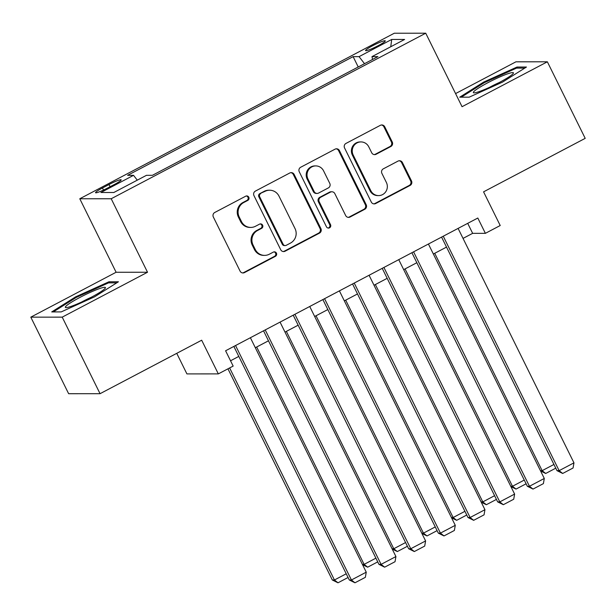 <?xml version="1.0" encoding="UTF-8"?>
<svg xmlns="http://www.w3.org/2000/svg" width="616" height="616" viewBox="0 0 616 616"><rect width="100%" height="100%" fill="white"/><g stroke="black" fill="none" stroke-linecap="round" stroke-linejoin="round"><path stroke-width="0.92" d="M248.795 197.22A2.364 2.287 90 0 0 245.715 196.188L214.768 212.474A3.373 3.272 90 0 0 213.344 217.017L240.086 271.117A3.373 3.272 90 0 0 244.483 272.595L275.429 256.302A2.364 2.287 90 0 0 274.389 251.836A2.364 2.287 90 0 0 273.35 252.098L269.346 254.208A10.795 10.464 90 0 1 255.27 249.495L253.037 244.983A10.795 10.464 90 0 1 257.611 230.461L261.615 228.351A2.364 2.287 90 0 0 260.568 223.885A2.364 2.287 90 0 0 259.536 224.147L255.525 226.249A10.795 10.464 90 0 1 241.457 221.537L239.224 217.032A10.795 10.464 90 0 1 243.79 202.502L247.794 200.4A2.364 2.287 90 0 0 248.795 197.22M250.781 227.427L249.927 227.427A10.795 10.464 90 0 1 240.602 221.537L238.377 217.032A10.795 10.464 90 0 1 242.943 202.502L246.947 200.4A2.364 2.287 90 0 0 246.331 195.973M242.573 272.934A3.373 3.272 90 0 0 243.636 272.595L274.582 256.302A2.364 2.287 90 0 0 273.966 251.882M264.595 255.386L263.748 255.386A10.795 10.464 90 0 1 254.423 249.495L252.19 244.983A10.795 10.464 90 0 1 256.757 230.461L260.76 228.351A2.364 2.287 90 0 0 260.145 223.924M372.703 45.707A11.003 1.232 -26.3 0 0 365.558 50.581A11.003 1.232 -26.3 0 0 378.139 45.707A11.003 1.232 -26.3 0 0 385.277 40.833A11.003 1.232 -26.3 0 0 372.703 45.707M390.821 146.516A3.373 3.272 90 0 0 392.253 141.98L384.746 126.804A3.373 3.272 90 0 0 380.349 125.325L345.984 143.42A3.373 3.272 90 0 0 344.56 147.956L371.294 202.063A3.373 3.272 90 0 0 375.691 203.534L410.063 185.447A3.373 3.272 90 0 0 411.488 180.904L402.425 162.57A3.373 3.272 90 0 0 398.028 161.099L383.321 168.838A3.373 3.272 90 0 0 381.897 173.381L386.386 182.467A9.024 8.747 90 0 1 378.601 195.595A9.024 8.747 90 0 1 370.801 190.667L353.199 155.055A9.024 8.747 90 0 1 360.991 141.926A9.024 8.747 90 0 1 368.784 146.854L371.718 152.791A3.373 3.272 90 0 0 376.114 154.262L390.821 146.516L389.974 146.523A3.373 3.272 90 0 0 391.399 141.98L383.899 126.804A3.373 3.272 90 0 0 381.412 124.986M62.216 317.14L147.524 272.241L116.108 272.257L30.8 317.155L62.216 317.14L100.054 393.693L201.678 340.209L218.326 373.889L233.164 366.081L225.595 350.774L477.816 218.025L485.385 233.333L500.215 225.525L483.568 191.838L585.2 138.354L547.362 61.8L515.946 61.808L455.578 93.586M147.524 272.241L111.203 198.752L425.733 33.202L462.054 106.699L547.362 61.8M294.171 174.474A3.373 3.272 90 0 0 289.766 173.004L255.401 191.091A3.373 3.272 90 0 0 253.977 195.634L280.711 249.734A3.373 3.272 90 0 0 285.116 251.205L319.481 233.118A3.373 3.272 90 0 0 320.905 228.582L294.171 174.474L293.316 174.474A3.373 3.272 90 0 0 290.829 172.665M300.693 167.252L335.058 149.164A3.373 3.272 90 0 1 339.462 150.643L366.197 204.743A3.373 3.272 90 0 1 364.772 209.278L350.065 217.025A3.373 3.272 90 0 1 345.668 215.546L334.819 193.609A3.373 3.272 90 0 0 330.422 192.138L320.666 197.274A3.373 3.272 90 0 0 319.234 201.809L330.53 224.655A2.364 2.287 90 0 1 328.49 228.089A2.364 2.287 90 0 1 326.449 226.796L299.268 171.795A3.373 3.272 90 0 1 300.693 167.252M100.054 393.693L68.638 393.709L30.8 317.155M107.731 187.98L114.26 184.546A10.657 1.194 -26.3 0 0 121.183 179.826A10.657 1.194 -26.3 0 0 108.994 184.546L102.472 187.988A10.657 1.194 -26.3 0 0 95.549 192.708A10.657 1.194 -26.3 0 0 107.731 187.98M111.203 198.752L79.787 198.76L394.317 33.218L425.733 33.202M358.235 66.99L353.122 56.641L127.604 175.337L133.549 175.329L137.276 180.157M353.122 56.641L359.066 56.641L391.707 39.462L404.612 39.455L371.972 56.633L377.916 56.633L152.398 175.321L146.454 175.329L113.814 192.508L100.909 192.508L133.549 175.329M176.746 353.33L186.91 373.904L218.326 373.889M116.108 272.257L79.787 198.76M463.032 238.4L472.649 233.341L485.385 233.333M230.538 360.768L238.8 356.418M255.324 347.724L268.476 340.802M285 332.101L298.152 325.179M314.668 316.485L327.82 309.563M344.344 300.87L357.496 293.947M374.012 285.254L387.164 278.332M403.688 269.631L416.84 262.709M433.364 254.015L446.515 247.093M467.706 223.346L472.649 233.341M371.972 56.633L372.58 59.436M364.503 63.687L359.066 56.641M391.707 39.462L390.752 46.747M94.541 296.843L118.449 281.774L108.986 281.774L75.622 296.85L51.721 311.919L61.177 311.912L94.541 296.843M516.986 67.036L483.622 82.113L459.721 97.182L469.176 97.174L502.541 82.105L526.449 67.036L516.986 67.036L517.517 68.114M75.991 297.605L75.622 296.85M109.517 282.86L108.986 281.774M483.991 82.86L483.622 82.113M283.206 251.551A3.373 3.272 90 0 0 284.261 251.205L318.634 233.118A3.373 3.272 90 0 0 320.058 228.582L293.316 174.474M260.684 193.617A2.364 2.287 90 0 0 259.683 196.789L283.16 244.282A2.364 2.287 90 0 0 286.24 245.314L290.459 243.089A10.795 10.464 90 0 0 295.025 228.567L278.979 196.104A10.795 10.464 90 0 0 264.911 191.391L259.837 193.617A2.364 2.287 90 0 0 258.835 196.789L259.683 196.789M285.2 245.568L284.346 245.568A2.364 2.287 90 0 1 282.305 244.282L258.835 196.789M269.662 190.213L268.807 190.213A10.795 10.464 90 0 0 264.056 191.391L264.911 191.391M259.837 193.617L264.056 191.391M348.156 217.363A3.373 3.272 90 0 0 349.21 217.025L363.925 209.278A3.373 3.272 90 0 0 365.35 204.743L338.608 150.643A3.373 3.272 90 0 0 336.12 148.826M331.909 191.769L331.054 191.769A3.373 3.272 90 0 0 329.575 192.138L319.82 197.274A3.373 3.272 90 0 0 318.387 201.809L329.675 224.655L330.53 224.655M328.066 228.051A2.364 2.287 90 0 0 329.675 224.655M323.569 170.84A9.024 8.747 90 0 0 315.769 165.912A9.024 8.747 90 0 0 307.985 179.04L314.191 191.591A3.373 3.272 90 0 0 318.588 193.062L328.343 187.926A3.373 3.272 90 0 0 329.768 183.391L323.569 170.84M315.769 165.912L314.922 165.912A9.024 8.747 90 0 0 307.138 179.04L307.985 179.04M317.101 193.432L316.254 193.432A3.373 3.272 90 0 1 313.336 191.591L307.138 179.04M374.205 154.601A3.373 3.272 90 0 0 375.267 154.262L389.974 146.523M360.991 141.926L360.137 141.926A9.024 8.747 90 0 0 352.352 155.055L353.199 155.055M378.601 195.595L377.754 195.595A9.024 8.747 90 0 1 369.954 190.675L352.352 155.055M373.781 203.873A3.373 3.272 90 0 0 374.844 203.534L409.217 185.447A3.373 3.272 90 0 0 410.641 180.904L401.578 162.57A3.373 3.272 90 0 0 399.091 160.761M227.951 368.822L332.317 579.987L334.434 579.987L229.637 367.937M348.063 577.492L337.991 582.798L334.434 579.987L346.231 573.781M337.991 582.798L332.317 579.987M250.381 337.722L366.25 572.172L351.42 579.979L349.295 579.979L354.97 582.79L351.42 579.979L235.551 345.538M233.864 346.423L349.295 579.979M366.25 572.172L365.357 577.323L354.97 582.79M79.864 297.459A22.345 2.502 -26.3 0 0 65.958 307.607A22.345 2.502 -26.3 0 0 90.906 297.459A22.345 2.502 -26.3 0 0 105.244 288.188A22.345 2.502 -26.3 0 0 79.864 297.459M91.214 297.289A15.3 1.717 -26.3 0 0 83.399 301.085A15.3 1.717 -26.3 0 0 81.712 301.986M53.284 311.919L76.215 297.459L108.547 282.86L116.732 282.852M473.92 91.507A22.345 2.502 -26.3 0 0 473.958 92.862A22.345 2.502 -26.3 0 0 493.455 85.47A22.345 2.502 -26.3 0 0 512.851 73.928A22.345 2.502 -26.3 0 0 513.243 73.45A22.345 2.502 -26.3 0 0 497.235 78.109A22.345 2.502 -26.3 0 0 473.92 91.507M461.284 97.174L484.215 82.721L516.547 68.114L524.732 68.114M499.214 82.552A15.3 1.717 -26.3 0 0 489.712 87.249M362.4 564.372L364.11 564.372L256.68 347.008M377.739 561.877L367.667 567.174L364.11 564.372L375.899 558.158M367.667 567.174L362.562 564.703M392.069 548.748L393.778 548.748L286.355 331.393M407.415 546.261L397.335 551.559L393.778 548.748L405.574 542.542M397.335 551.559L392.238 549.087M421.744 533.133L423.454 533.133L316.031 315.769M437.083 530.638L427.011 535.943L423.454 533.133L435.25 526.926M427.011 535.943L421.906 533.471M451.413 517.517L453.13 517.517L345.699 300.154M466.759 515.022L456.679 520.327L453.13 517.517L464.918 511.311M456.679 520.327L451.582 517.856M280.057 322.106L395.926 556.556L381.088 564.364L378.963 564.364L384.646 567.174L381.088 564.364L265.219 329.914M263.533 330.807L378.963 564.364M395.926 556.556L395.033 561.707L384.646 567.174M309.733 306.491L425.602 540.933L410.764 548.74L408.639 548.748L414.322 551.551L410.764 548.74L294.895 314.299M293.208 315.184L408.639 548.748M425.602 540.933L424.701 546.084L414.322 551.551M339.401 290.875L455.27 525.317L440.432 533.125L438.315 533.125L443.99 535.935L440.432 533.125L324.563 298.683M322.884 299.569L438.315 533.125M455.27 525.317L454.377 530.468L443.99 535.935M369.076 275.26L484.946 509.702L470.108 517.509L467.983 517.509L473.666 520.32L470.108 517.509L354.239 283.067M352.552 283.953L467.983 517.509M484.946 509.702L484.053 514.853L473.666 520.32M481.088 501.901L482.798 501.901L375.375 284.538M496.427 499.407L486.355 504.712L482.798 501.901L494.594 495.688M486.355 504.712L481.258 502.233M398.745 259.636L514.614 494.086L499.784 501.894L497.659 501.894L503.334 504.704L499.784 501.894L383.914 267.444M382.228 268.337L497.659 501.894M514.614 494.086L513.721 499.237L503.334 504.704M510.764 486.278L512.473 486.278L405.043 268.923M526.102 483.791L516.031 489.089L512.473 486.278L524.262 480.072M516.031 489.089L510.926 486.617M428.42 244.021L544.29 478.463L529.452 486.27L527.335 486.278L533.009 489.081L529.452 486.27L413.582 251.829M411.896 252.714L527.335 486.278M544.29 478.463L543.397 483.622L533.009 489.081M540.432 470.663L542.142 470.663L434.719 253.299M555.778 468.168L545.699 473.473L542.142 470.663L553.938 464.456M545.699 473.473L540.602 471.001M458.096 228.405L573.966 462.847L559.128 470.655L557.003 470.655L562.685 473.465L559.128 470.655L443.258 236.213M441.572 237.098L557.003 470.655M573.966 462.847L573.065 467.998L562.685 473.465M103.503 190.075L102.472 187.988M110.079 186.748L108.994 184.546M242.943 202.502L243.79 202.502M238.377 217.032L239.224 217.032M240.602 221.537L241.457 221.537M260.76 228.351L261.615 228.351M256.757 230.461L257.611 230.461M252.19 244.983L253.037 244.983M254.423 249.495L255.27 249.495M274.582 256.302L275.429 256.302M243.636 272.595L244.483 272.595M246.947 200.4L247.794 200.4M320.058 228.582L320.905 228.582M318.634 233.118L319.481 233.118M284.261 251.205L285.116 251.205M282.305 244.282L283.16 244.282M338.608 150.643L339.462 150.643M365.35 204.743L366.197 204.743M363.925 209.278L364.772 209.278M349.21 217.025L350.065 217.025M329.575 192.138L330.422 192.138M319.82 197.274L320.666 197.274M318.387 201.809L319.234 201.809M313.336 191.591L314.191 191.591M375.267 154.262L376.114 154.262M369.954 190.675L370.801 190.667M401.578 162.57L402.425 162.57M410.641 180.904L411.488 180.904M409.217 185.447L410.063 185.447M374.844 203.534L375.691 203.534M383.899 126.804L384.746 126.804M391.399 141.98L392.253 141.98"/></g></svg>
